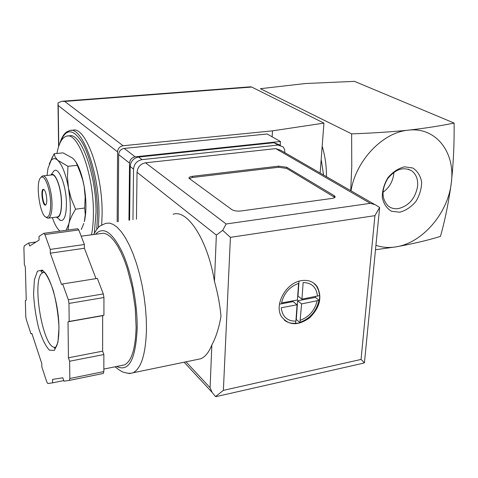 <?xml version="1.0" encoding="UTF-8"?>
<svg xmlns="http://www.w3.org/2000/svg" width="478" height="478" viewBox="0 0 478 478"><rect width="100%" height="100%" fill="white"/><g stroke="black" fill="none" stroke-linecap="round" stroke-linejoin="round"><path stroke-width="0.72" d="M375.535 249.743L396.131 246.839C412.747 243.864 427.523 240.38 440.459 236.401C445.078 219.934 448.687 202.098 451.286 182.889C453.425 163.44 454.363 143.496 454.1 123.055C440.818 125.828 425.581 128.2 408.385 130.165C382.818 132.215 355.757 160.614 351.031 190.847M81.302 229.464L83.805 223.453M84.696 208.032L85.174 197.139L84.134 186.253C86.464 200.372 86.53 212.166 84.331 221.637L85.269 214.724L84.696 208.032L75.56 209.185L71.963 215.476L69.776 220.633L68.874 223.692L68.067 230.02M75.954 162.048C79.444 167.611 82.174 175.677 84.134 186.253L82.736 180.116L80.256 172.63L76.139 162.406L74.108 159.58L72.286 157.949L63.036 152.864L54.151 153.755L55.143 157.011L57.713 160.255L67.972 166.302L67.452 177.147L68.474 188.081L71.282 198.824L75.56 209.185M323.546 174.996L321.347 160.387M393.872 172.301L393.764 174.028C392.731 181.724 389.116 187.824 382.938 192.341M417.575 186.432C415.263 198.507 408.863 205.893 398.389 208.593C394.362 209.149 390.89 208.217 387.975 205.803C381.462 198.627 381.384 189.569 387.724 178.635C395.635 168.943 403.725 166.404 412 171.022C416.314 174.506 418.172 179.638 417.575 186.432M399.769 212.202L391.488 211.258C386.702 208.384 383.631 203.783 382.281 197.456C382.245 190.573 384.175 183.928 388.076 177.505C392.916 171.901 398.401 168.334 404.537 166.816L412.831 168.011C417.521 171.07 420.461 175.749 421.65 182.058C421.578 188.822 419.636 195.323 415.824 201.555C411.14 207.034 405.786 210.583 399.769 212.202M375.965 245.304C382.292 247.514 389.014 248.028 396.131 246.839C422.54 242.854 448.023 213.116 451.286 182.889C455.6 152.59 436.026 126.724 408.385 130.165C390.717 131.934 371.8 133.165 351.635 133.858L260.396 88.693L305.46 83.525L354.455 81.35L454.1 123.055M351.635 133.858L351.76 166.643L350.727 190.674M322.178 146.232C325.118 156.061 326.546 166.207 326.456 176.675M56.9 153.48C58.902 143.125 62.164 137.347 66.681 136.134C78.075 131.862 93.784 175.187 93.407 212.871C93.413 221.278 92.78 228.562 91.513 234.734M67.852 136.027L69.214 135.895C80.68 131.623 96.437 174.894 96.018 212.531L94.363 233.031M70.989 130.422L72.752 130.261C85.359 125.606 102.668 172.755 102.119 213.815L101.712 224.875M70.027 200.485L68.456 187.956L70.027 200.485M77.101 165.334L67.972 166.302M49.228 164.002L54.151 153.755M45.601 205.038C43.833 203.753 42.769 200.27 42.411 194.606C42.387 191.66 42.787 189.886 43.606 189.288M46.79 199.762C46.802 202.923 46.348 204.704 45.434 205.104C42.656 206.221 40.373 189.647 43.259 189.282C45.159 189.921 46.336 193.417 46.79 199.762M50.632 203.759C50.596 212.746 49.198 217.239 46.444 217.239C39.883 216.875 34.966 181.132 40.971 177.481C44.651 173.867 50.56 189.682 50.632 203.759M40.797 177.631L42.596 175.952C46.521 174.392 51.941 190.274 52.018 203.981C52.024 212.351 50.817 217.066 48.398 218.129L47.585 218.159L45.774 216.988M43.038 175.904L51.893 174.93C55.914 173.371 61.399 189.174 61.423 202.827C61.399 211.162 60.15 215.865 57.671 216.934L57.169 216.994M50.865 175.044L50.979 174.948C55.036 170.867 61.554 187.806 61.566 202.965C61.477 212.662 59.893 217.466 56.816 217.371L56.171 217.126M52.502 172.899L53.936 170.963C58.722 166.099 66.442 185.942 66.424 203.742C66.293 215.106 64.405 220.716 60.766 220.567L57.724 218.105M47.029 175.462L47.985 168.423L51.038 160.566C52.962 158.128 55.185 158.027 57.713 160.255C62.242 164.844 65.827 174.117 68.474 188.081C70.81 202.296 70.941 214.168 68.874 223.692L66.137 230.282M59.971 231.119L58.74 229.972C56.428 227.409 54.301 223.286 52.353 217.615M128.958 220.227L129.532 163.1C129.902 159.616 131.785 157.519 135.172 156.82L280.455 141.488L280.228 145.127M117.158 221.816L117.57 151.885C117.929 148.461 119.769 146.417 123.103 145.742L272.502 130.847L323.935 123.115L251.721 87.05L250.418 86.811L62.463 101.234M123.103 145.742L64.721 101.432L61.716 101.282L57.958 102.913L58.214 105.519L117.57 151.885M320.14 173.03L323.935 123.115M272.149 136.816L272.502 130.847M118.233 221.673L118.652 154.561C119.01 151.144 120.85 149.1 124.172 148.425L267.118 133.983L280.455 141.488M301.391 280.64C286.077 282.683 273.846 304.844 281.476 316.591C288.616 325.649 298.003 326.05 309.636 317.792C319.907 307.503 322.411 297.107 317.159 286.603C313.508 281.614 308.25 279.624 301.391 280.64M313.64 283.03L316.538 286.137L318.623 290.522L319.71 295.828L319.334 300.548L319.053 300.327C316.454 311.178 310.085 318.539 299.945 322.405L300.22 322.626L297.967 323.206L295.458 323.295C291.174 323.612 287.487 322.578 284.392 320.188M317.476 296.246C316.567 287.356 311.793 282.785 303.148 282.54L301.935 299.156L319.429 295.613M319.053 300.327L301.588 303.912L299.945 322.405M295.9 321.156L297.065 304.767L281.231 307.766C282.355 316.705 287.248 321.168 295.9 321.156L295.458 323.295M297.406 300.005L298.595 283.358C289.578 286.752 283.89 293.295 281.542 302.974L297.406 300.005M196.566 359.635L200.796 358.763C205.253 356.887 208.94 352.274 211.85 344.937C215.99 337.277 219.038 327.711 220.985 316.239C220.023 305.215 217.849 293.588 214.455 281.351C207.828 240.087 187.34 208.922 173.102 214.269M136.445 219.217L137.037 172.277C137.616 167.031 140.454 163.87 145.539 162.795L275.752 148.622L280.634 150.247L374.692 204.494M231.812 209.591L189.025 178.3C188.756 177.332 189.933 176.669 192.556 176.298L278.71 166.147L286.782 167.288L334.17 195.621L335.114 196.595C335.287 197.462 334.295 198.071 332.15 198.406L240.858 210.989C237.04 211.354 234.023 210.888 231.812 209.591M69.28 380.416L103.32 373.449L103.846 371.585L103.869 354.533L102.627 351.163L102.651 315.683L103.917 315.289L103.941 297.513L103.302 293.934L97.357 278.405L62.654 283.956L61.513 284.464L50.304 253.185L50.238 249.402L44.908 234.561L43.886 233.3L38.999 236.413L39.082 240.105L29.702 245.985L28.668 243.015L24.312 245.8L23.906 247.849L24.348 264.268L25.346 267.214L26.236 300.196L25.34 300.596L25.77 316.406L26.308 319.579L30.98 333.823L31.901 333.525L41.765 363.513L41.837 366.883L46.796 381.994L47.83 383.541L52.622 382.842L52.556 379.401L62.821 377.793L63.974 381.187L69.37 380.386L69.83 378.504L69.633 361.231L68.444 357.789L68.019 321.825L69.179 321.449L68.975 303.428L68.342 299.79L62.654 283.956M96.006 278.626L84.397 248.237L84.373 244.509L78.798 229.942L77.639 228.741M214.455 281.351L216.355 235.086L222.694 230.354L230.42 237.351L223.375 390.365L215.518 396.561L212.113 392.36L210.093 387.706L211.85 344.937M129.616 220.137L130.171 166.464C130.733 161.235 133.553 158.093 138.632 157.041L273.99 142.719L280.419 145.234M132.962 219.683L133.535 169.128C134.115 163.87 136.953 160.704 142.056 159.634L278.077 145.055L283.191 146.943L284.607 149.566L284.864 152.691M222.694 230.354L226.142 223.985L370.319 203.341L375.224 204.709L379.634 207.428L364.433 362.79L361.446 363.627M216.468 396.519L215.518 396.561M223.375 390.365L361.051 359.438L364.433 362.79M379.634 207.428L374.919 215.662L230.42 237.351M81.182 236.174L103.678 233.198L107.036 234.316L110.526 236.843L114.081 240.763L117.624 246.009L121.059 252.492L124.316 260.086L127.309 268.618L132.203 287.702L135.238 307.928L136.116 327.316C135.495 348.635 131.635 361.159 124.549 364.881L121.376 365.521M84.373 244.509L50.238 249.402M84.397 248.237L50.304 253.185M103.917 315.289L69.179 321.449M102.651 315.683L68.019 321.825M102.627 351.163L68.444 357.789M103.869 354.533L69.633 361.231M63.765 380.572L52.622 382.842M31.942 333.65L30.98 333.823M36.083 241.982L28.668 243.015M189.21 178.575L192.52 177.469L278.638 167.27L286.71 168.417L334.833 197.456M299.025 281.201L297.967 296.037L301.935 299.156M315.492 296.617L315.432 297.43L319.352 300.441M315.432 297.43L297.627 300.77L301.588 303.912M297.627 300.77L296.288 319.525L300.1 322.668M279.463 304.175L293.128 301.612L297.065 304.767M60.138 142.719C65.737 128.008 73.23 128.176 82.616 143.221C91.131 158.588 97.56 188.744 97.548 213.995L96.741 229.428M59.762 143.561C62.666 134.312 65.617 133.009 66.257 132.167L69.716 130.536C82.234 125.881 99.484 173.114 98.982 214.222L98.402 227.51M59.858 220.191L59.852 219.826M58.794 146.071L58.214 105.519M64.721 101.432L251.721 87.05M129.532 163.1L118.652 154.561M135.172 156.82L124.172 148.425M300.393 320.272C309.188 316.83 314.757 310.395 317.105 300.967M93.604 234.447C96.442 229.637 98.611 226.805 100.123 225.957L105.62 223.375L109.253 223.071L113.119 224.343L117.14 227.217L121.233 231.663L125.308 237.626L129.263 244.999L133.009 253.639L136.445 263.354L139.492 273.93L142.056 285.109L144.081 296.617L145.503 308.167L146.304 319.471L146.453 330.25C145.641 354.347 141.177 368.52 133.057 372.774L129.669 373.545L126.114 372.906M370.319 203.341L275.752 148.622M226.142 223.985L145.539 162.795M361.051 359.438L374.919 215.662M133.535 169.128L130.171 166.464M142.056 159.634L138.632 157.041M278.077 145.055L273.99 142.719M216.355 235.086L137.037 172.277M210.093 387.706L185.978 361.828M95.564 234.172C103.35 226.076 112.24 232.069 122.243 252.163C131.319 271.982 137.544 303.5 137.18 328.505C135.638 359.677 128.821 372.326 116.716 366.465M78.798 229.942L44.908 234.561M103.302 293.934L68.342 299.79M103.941 297.513L68.975 303.428M103.846 371.585L69.83 378.504M55.4 347.201C42.787 350.523 30.604 275.908 43.122 272.603L44.621 272.442M58.997 327.711L57.916 342.391L54.45 350.332L49.401 350.177C45.577 346.036 42.034 338.8 38.76 328.47C35.958 317.099 34.231 305.639 33.58 294.095L34.386 279.779L37.463 271.14L42.315 270.07C46.175 273.458 49.891 280.478 53.446 291.12C56.518 303.189 58.37 315.384 58.997 327.711M192.52 177.469L192.556 176.298M278.638 167.27L278.71 166.147M286.71 168.417L286.782 167.288M334.074 196.822L334.17 195.621M412 171.022L408.284 169.152M46.444 217.239L47.585 218.159M40.971 177.481L41.831 176.334M48.398 218.129L57.671 216.934M56.816 217.371L60.766 220.567M50.979 174.948L53.936 170.963M51.038 160.566L52.365 156.921M59.66 220.071L59.654 219.665M58.603 146.644L57.999 104.467M316.538 286.137L317.159 286.603M115.055 366.799C119.602 370.432 122.679 372.296 124.28 372.392C127.686 373.438 130.614 373.569 133.057 372.774L200.796 358.763M212.113 392.36L184.126 362.21M215.895 396.65L363.226 363.226M103.851 369.07L124.549 364.881M103.32 373.449L69.37 380.386M77.711 228.711L44 233.282M56.165 346.968C54.331 348.08 53.966 348.528 55.084 348.295L56.428 346.448C58.155 342.475 58.985 336.189 58.913 327.585C59.039 303.04 48.218 269.526 41.514 270.865C40.457 271.355 40.994 271.934 43.122 272.603L44.562 272.382M335.072 197.151L335.114 196.595"/></g></svg>
